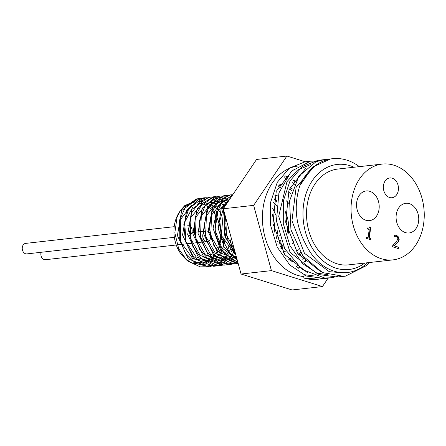 <?xml version="1.0" encoding="UTF-8"?>
<svg xmlns="http://www.w3.org/2000/svg" width="446" height="446" viewBox="0 0 446 446"><rect width="100%" height="100%" fill="white"/><g stroke="black" fill="none" stroke-linecap="round" stroke-linejoin="round"><path stroke-width="0.67" d="M206.308 266.792L200.221 266.853L187.822 261.088L186.562 259.968L178.679 248.74L174.838 232.845L177.062 217.258L180.429 210.557L179.359 212.157A30.958 23.404 -96.4 0 0 181.494 254.683L186.356 259.767M185.586 258.998L192.187 263.201L204.547 264.64M218.328 255.798L219.577 254.081M220.413 252.782L221.941 249.972M222.459 248.851L224.115 244.313M224.388 243.332L225.771 233.593M218.205 208.109L216.048 205.495M199.016 198.42L198.225 198.487L181.65 210.54L177.419 235.6L188.39 258.953L208.516 266.87L209.191 266.786M204.134 197.846L203.365 197.912L186.79 209.96L182.559 235.025L193.531 258.373L213.656 266.301L214.448 266.195M209.241 197.271L208.505 197.338L191.925 209.38L187.699 234.445L198.671 257.799L218.796 265.716L219.577 265.615M214.403 196.686L213.645 196.753L197.071 208.806L192.839 233.866L203.811 257.219L223.937 265.141L225.442 264.969L222.66 265.102L209.681 260.72L199.434 249.147L194.272 233.169L195.342 216.622L202.283 203.471L213.339 196.881L215.15 196.586L225.771 198.437L229.01 200.293M219.532 196.117L218.785 196.184L202.205 208.226L197.979 233.291L208.951 256.64L229.077 264.567L229.846 264.467M224.712 195.532L223.925 195.604L207.345 207.652L203.12 232.712L214.091 256.065L234.211 263.982L238.108 263.168M229.796 194.958L229.066 195.025L212.647 206.793L208.159 231.396L218.534 254.755L238.197 263.508M232.812 194.662L217.91 206.002L213.076 228.341L220.921 250.83L237.935 262.543M231.524 196.569L221.049 209.447L218.272 228.597L224.288 247.569L237.239 259.968M224.606 213.578L224.834 236.118L235.856 254.911M228.647 228.436L232.455 242.418M288.133 233.648L288.428 223.134M212.642 258.479L206.554 262.51L204.809 263.045L193.542 262.159L200.945 262.856M203.577 262.376L208.84 260.118M210.952 258.624L211.895 257.833M213.316 256.456L214.66 254.911M215.596 253.662L217.202 251.115M218.713 248.015L221.305 230.671L215.925 214.219M215.212 213.155L213.389 210.819M212.519 209.865L207.635 205.952M205.723 204.959L202.183 203.783M202.032 203.75L199.54 203.421M191.602 205.088L180.301 219.766L180.708 241.86L192.94 258.892L210.479 261.245M213.684 259.723L213.985 259.539M216.093 258.05L219.8 254.332M220.742 253.083L222.342 250.546M222.933 249.437L225.158 222.916M221.065 213.645L218.523 210.233M217.659 209.285L215.596 207.368M214.303 206.37L207.329 203.203M207.178 203.17L204.681 202.846M192.711 207.234L184.689 222.231L185.943 241.565L196.168 256.924L211.22 261.707M213.857 261.222L215.619 260.665M218.819 259.143L219.12 258.959M221.238 257.47L222.175 256.684M224.544 254.231L224.94 253.752M225.877 252.503L227.482 249.966M228.073 248.857L231.335 238.292M222.799 208.706L220.742 206.788M219.443 205.79L217.91 204.798M216.003 203.805L212.463 202.623M212.318 202.59L209.826 202.267M201.876 203.928L190.988 217.353L190.219 237.941L200.232 255.441L216.355 261.122M218.986 260.648L220.764 260.09M223.953 258.563L224.254 258.385M226.373 256.896L227.315 256.099M228.731 254.722L230.08 253.177M231.017 251.934L232.622 249.386M233.208 248.277L233.749 247.156M224.578 205.21L223.056 204.218M221.144 203.225L217.603 202.049M217.453 202.016L214.955 201.692M207.011 203.354L196.123 216.778L195.359 237.367L205.377 254.872L221.5 260.548M224.121 260.068L225.899 259.511M229.105 257.989L229.4 257.805M231.513 256.316L232.45 255.525M233.871 254.142L235.226 252.587M226.284 202.646L222.749 201.469M222.593 201.436L220.107 201.113M212.162 202.768L201.274 216.187L200.494 236.781L210.518 254.287L226.646 259.973M229.277 259.488L231.034 258.936M234.234 257.409L236.185 256.104M228.508 201.04L227.878 200.89M227.739 200.862L225.241 200.533M217.291 202.2L206.409 215.613L205.634 236.207L215.647 253.707L231.769 259.388M234.401 258.914L236.179 258.357M222.426 201.625L211.543 215.05L210.78 235.639L220.798 253.138L236.921 258.814L229.132 252.101L221.511 237.634L219.789 220.831L224.282 205.729L230.337 198.331M228.904 200.455L217.938 211.404L215.022 229.768L221.629 247.747L235.181 257.688M223.58 209.821L221.305 235.455L235.995 255.407M225.76 217.826L226.468 234.975L234.429 249.654M276.448 238.32L277.908 229.958M276.091 215.624L272.551 208.003M278.845 244.252L280.841 239.942M276.436 205.589L273.326 202.066M280.807 248.199L283.032 245.244M287.793 232.461L285.758 212.736M273.983 198.855L276.866 202.144M282.095 243.126L280.233 247.106M279.274 235.22L277.707 241.632M235.232 252.614L228.296 241.637L224.773 225.102L225.42 216.572M272.294 214.147L274.429 223.775L274.563 232.115M237.785 261.98L232.11 259.589L221.272 248.974L215.228 233.436L215.329 216.706L221.456 202.807L232.661 194.88M238.164 263.369L236.263 263.251L223.485 257.794L213.812 245.428L209.464 229.132L211.382 212.82L219.014 200.405L230.431 194.869L232.756 194.74M238.17 263.391L235.722 263.815L227.293 263.079L215.123 255.407L206.805 241.554L204.229 224.834L207.92 209.269L216.89 198.587L225.431 195.432L228.029 195.32M233.152 263.943L230.582 264.394L218.406 262.226L207.089 252.503L200.282 237.434L199.524 220.631L204.898 206.124L215.017 197.4L220.291 196.011L225.52 196.156M227.984 264.523L225.442 264.969M222.838 265.102L220.302 265.548L213.667 265.253L201.185 258.608L192.209 245.417L188.792 228.859L191.652 212.898L200.014 201.375L210.01 197.165L211.778 197.048L224.026 200.979L226.964 203.331M234.741 250.814L229.64 258.424L217.977 265.615L215.162 266.128L204.731 264.712L192.99 255.937L185.452 241.403L183.836 224.594L188.429 209.553L198.035 199.886L204.876 197.745L210.256 197.918L222.069 204.134L224.6 206.833M232.561 242.791L230.326 249.816L221.472 261.835L210.021 266.708L209.046 266.792L195.922 263.514L185.146 252.787L179.197 237.194L179.409 220.48L185.631 206.66L196.273 199.044L199.736 198.325L204.959 198.47M180.429 210.557L184.655 205.684L195.643 200.811L203.766 201.982M208.957 204.809L213.116 208.577M179.916 211.359A30.958 23.404 -96.4 0 1 194.133 202.568M204.775 204.675A30.958 23.404 -96.4 0 1 205.6 205.121M207.351 206.225A30.958 23.404 -96.4 0 1 212.207 210.596M213.01 211.549A30.958 23.404 -96.4 0 1 215.635 215.34M216.137 216.215A30.958 23.404 -96.4 0 1 219.627 224.985M219.984 226.479A30.958 23.404 -96.4 0 1 220.926 233.91M220.948 235.555A30.958 23.404 -96.4 0 1 219.766 244.843M219.482 245.891A30.958 23.404 -96.4 0 1 217.921 250.167M217.369 251.343A30.958 23.404 -96.4 0 1 215.909 253.936M215.005 255.285A30.958 23.404 -96.4 0 1 213.829 256.796M212.441 258.312A30.958 23.404 -96.4 0 1 211.744 258.987M207.318 241.509A5.285 3.997 83.6 0 0 207.334 241.509A5.285 3.997 83.6 0 0 210.713 235.806A5.285 3.997 83.6 0 0 206.152 231A5.285 3.997 83.6 0 0 202.785 235.02A5.285 3.997 83.6 0 0 206.793 241.52M188.725 235.7A5.285 3.997 83.6 0 0 189.399 235.544M189.701 235.421A5.285 3.997 83.6 0 0 192.142 230.482A5.285 3.997 83.6 0 0 189.277 225.492M188.875 225.336A5.285 3.997 83.6 0 0 187.543 225.191M369.767 226.997L370.364 227.181L368.898 238.053L370.548 238.565L370.403 239.63M367.632 228.062L368.586 228.09M366.389 237.266L368.101 237.629L369.193 229.545L367.504 229.021L367.655 227.917L368.803 228.079L369.806 226.836L370.364 227.181M370.771 227.137L369.299 238.002L368.898 238.053M369.299 238.002L370.548 238.565M370.949 238.521L370.788 239.753L366.244 238.337L366.411 237.105L368.101 237.629M395.318 236.597L394.141 236.982L394.375 235.259L396.856 235.282L399.187 239.463L398.373 241.726L393.969 245.757L398.54 247.184L398.35 248.584L392.614 246.789L392.842 245.083L395.485 242.88L397.904 239.151L397.648 237.495L396.578 236.648L393.807 237.049M395.111 236.614L394.799 236.664M398.54 247.184L398.133 247.229L397.971 248.461M393.969 245.757L398.133 247.229M396.851 243.399L393.567 245.802M398.373 241.726L396.449 243.444M394.766 235.176L396.455 235.326L398.373 236.859L398.78 239.508L397.971 241.771M331.595 158.821L330.62 158.91L312.613 167.06L299.868 185.603C293.451 205.712 295.553 225.542 306.168 245.083A55.666 42.075 83.6 0 0 334.009 271.151A55.666 42.075 83.6 0 0 347.523 272.495A55.666 42.075 83.6 0 0 367.604 262.727M293.117 169.525L276.252 191.328L272.93 223.624L284.804 254.666L308.03 273.147M305.928 168.042L289.025 189.818L285.669 222.125L297.532 253.194L320.758 271.709M308.27 161.597L305.125 161.786L289.443 168.075L277.273 182.325L270.583 202.367L270.532 225.135L277.234 247.134L289.794 265.008L306.419 276.035L324.705 278.51L327.866 278.014M321.087 160.153L317.875 160.354L302.187 166.637L290.017 180.898L283.338 200.94L283.282 223.697L289.978 245.701L302.539 263.586L319.163 274.602L337.449 277.066L340.605 276.576M324.616 277.958L318.305 279.218L303.771 278.003L304.194 274.68L314.759 276.029M310.36 164.674L297.37 170.216L286.956 181.678L278.705 216.31L290.101 252.403L316.504 273.119M316.515 273.119L327.526 274.602M314.893 165.89L296.15 187.175L291.946 220.792L304.462 253.3L329.254 271.686L343.978 272.896M369.511 262.516L366.506 265.576L345.466 276.135L343.805 276.364L322.447 272.562L302.762 255.742L290.937 229.762L289.577 200.934L298.77 176.254L316.047 161.703L324.231 159.64L328.273 159.451M337.36 276.514L331.055 277.791L324.627 277.958L302.182 269.473L284.81 248.846L276.464 221.088L278.917 192.928L291.333 171.208L310.466 161.196L317.914 161.023M303.943 276.637A55.666 42.075 -96.4 0 1 297.382 275.271A55.666 42.075 -96.4 0 1 262.41 217.62A55.666 42.075 -96.4 0 1 297.66 166.074M303.771 278.003A59.089 44.661 83.6 0 0 317.675 279.296A59.089 44.661 83.6 0 0 318.288 279.218M359.365 166.637A59.089 44.661 83.6 0 0 332.482 158.709A59.089 44.661 83.6 0 0 299.868 185.603M364.822 263.04A52.868 39.962 -96.4 0 1 315.651 253.072A52.868 39.962 -96.4 0 1 308.041 188.496A52.868 39.962 -96.4 0 1 354.052 167.239M393.026 259.873L348.51 264.874A48.207 36.438 -96.4 0 1 306.92 221.043A48.207 36.438 -96.4 0 1 337.745 169.067L382.261 164.067A48.207 36.438 -96.4 0 1 423.7 223.229A48.207 36.438 -96.4 0 1 393.026 259.873A48.207 36.438 -96.4 0 1 351.437 216.037A48.207 36.438 -96.4 0 1 382.261 164.067M174.208 226.691L25.662 243.388A5.285 3.997 83.6 0 0 22.3 247.407A5.285 3.997 83.6 0 0 26.844 253.897L174.358 237.311M41.104 252.291A5.285 3.997 83.6 0 0 40.909 253.216A5.285 3.997 83.6 0 0 45.453 259.706L176.265 244.999M278.248 186.679A38.874 29.386 -96.4 0 1 280.829 187.498M288.322 191.791A38.874 29.386 -96.4 0 1 290.948 194.099M298.441 249.024A38.874 29.386 -96.4 0 1 296.64 251.89M290.786 258.189A38.874 29.386 -96.4 0 1 288.746 259.661M296.361 266.764A49.757 37.609 83.6 0 0 297.577 265.671M302.784 259.644A49.757 37.609 83.6 0 0 304.161 257.571M294.321 184.326A49.757 37.609 83.6 0 0 292.347 182.659M285.585 178.355A49.757 37.609 83.6 0 0 283.985 177.62M398.35 190.169A9.951 7.521 -96.4 0 1 392.017 197.734A9.951 7.521 -96.4 0 1 383.432 188.686A9.951 7.521 -96.4 0 1 389.793 177.954A9.951 7.521 -96.4 0 1 398.35 190.169M379.039 209.28A14.93 11.284 -96.4 0 1 369.539 220.631A14.93 11.284 -96.4 0 1 356.661 207.055A14.93 11.284 -96.4 0 1 366.205 190.96A14.93 11.284 -96.4 0 1 379.039 209.28M418.582 221.629A14.93 11.284 -96.4 0 1 409.082 232.974A14.93 11.284 -96.4 0 1 396.204 219.404A14.93 11.284 -96.4 0 1 405.748 203.309A14.93 11.284 -96.4 0 1 418.582 221.629M274.022 198.682A29.542 22.333 -96.4 0 1 277.089 200.772M285.05 211.153A29.542 22.333 -96.4 0 1 288.155 233.71M283.383 245.997A29.542 22.333 -96.4 0 1 281.147 248.818M283.282 252.408A29.542 22.333 83.6 0 0 285.908 250.847M292.158 244.029A29.542 22.333 83.6 0 0 294.176 240.054M289.198 203.911A29.542 22.333 83.6 0 0 286.081 200.628M278.075 196.023A29.542 22.333 83.6 0 0 274.903 195.354M286.912 156.033L256.556 159.445L223.295 208.773L241.063 274.028L292.102 289.967L322.452 286.555L271.419 270.616L253.646 205.361L286.912 156.033L306.33 162.099M328.223 278.003L322.452 286.555M253.646 205.361L223.295 208.773M271.419 270.616L241.063 274.028M399.187 239.463L398.78 239.508M396.856 235.282L396.455 235.326M279.547 184.181A40.118 30.322 -96.4 0 1 282.134 184.532M289.984 187.437A40.118 30.322 -96.4 0 1 292.481 188.998M301.396 253.802A40.118 30.322 -96.4 0 1 299.561 255.915M293.094 261.022A40.118 30.322 -96.4 0 1 291.015 262.075M289.928 260.955A38.874 29.386 83.6 0 0 292.097 259.84M298.541 254.588A38.874 29.386 83.6 0 0 300.414 252.313M291.929 190.648A38.874 29.386 83.6 0 0 289.359 188.953M281.504 185.904A38.874 29.386 83.6 0 0 278.834 185.514M297.638 267.7A48.514 36.672 83.6 0 0 298.887 266.842M304.674 261.551A48.514 36.672 83.6 0 0 306.079 259.867M295.486 181.862A48.514 36.672 83.6 0 0 293.574 180.591M286.36 177.207A48.514 36.672 83.6 0 0 284.743 176.722M368.396 228.123L368.803 228.079M347.523 272.495L343.42 272.958M317.675 279.296L318.31 279.224M324.699 278.505L331.055 277.791M337.449 277.072L343.269 276.42M305.125 161.781L310.934 161.129M317.875 160.348L324.225 159.635M330.62 158.915L332.482 158.709M206.152 231L191.891 232.606M207.334 241.509L177.151 244.904M285.429 175.953L286.895 176.443M293.975 179.978L295.81 181.232M306.519 260.369L305.181 262.025M299.539 267.399L298.402 268.23M230.248 194.891L229.066 195.025M225.431 195.432L223.925 195.604M220.291 196.011L218.785 196.179M214.9 196.619L213.645 196.758M209.798 197.193L208.505 197.338M204.87 197.745L203.365 197.912M199.736 198.319L198.225 198.492M235.722 263.815L234.211 263.987M230.582 264.394L229.077 264.562M220.302 265.548L218.796 265.716M215.162 266.128L213.656 266.295M210.021 266.702L208.516 266.875"/></g></svg>
